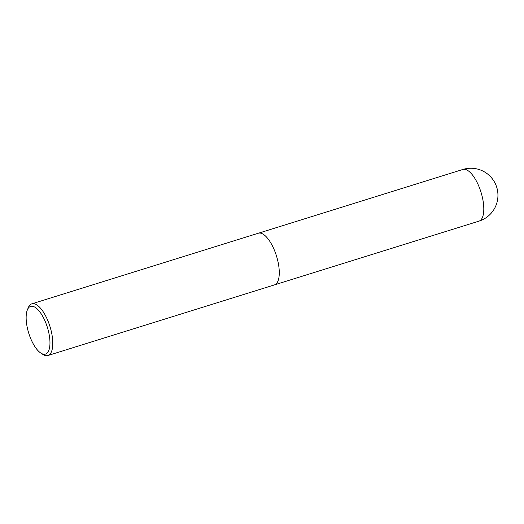 <?xml version="1.0" encoding="UTF-8"?>
<svg xmlns="http://www.w3.org/2000/svg" width="524" height="524" viewBox="0 0 524 524"><rect width="100%" height="100%" fill="white"/><g stroke="black" fill="none" stroke-linecap="round" stroke-linejoin="round"><path stroke-width="0.79" d="M44.579 354.27A24.982 9.76 72.7 0 1 40.833 353.078A24.982 9.76 72.7 0 1 28.735 333.153A24.982 9.76 72.7 0 1 27.366 309.887A24.982 9.76 72.7 0 1 45.961 323.301A24.982 9.76 72.7 0 1 44.579 354.27M27.366 309.887L28.303 307.621A27.065 10.572 72.7 0 1 31.826 303.841A27.065 10.572 72.7 0 1 49.977 326.531A27.065 10.572 72.7 0 1 47.933 355.514A27.065 10.572 72.7 0 1 46.95 355.698A27.065 10.572 72.7 0 1 42.889 354.407L40.833 353.078M31.826 303.841L258.312 233.232A27.065 10.572 72.7 0 1 276.462 255.922A27.065 10.572 72.7 0 1 274.419 284.905L47.933 355.514M462.836 169.475A27.065 10.572 72.7 0 1 463.819 169.291A27.065 10.572 72.7 0 1 481.353 193.382A27.065 10.572 72.7 0 1 478.943 221.148A27.065 27.065 0 0 0 469.137 168.302A27.065 27.065 0 0 0 462.836 169.475L258.705 233.134M274.805 284.768L478.943 221.148"/></g></svg>
